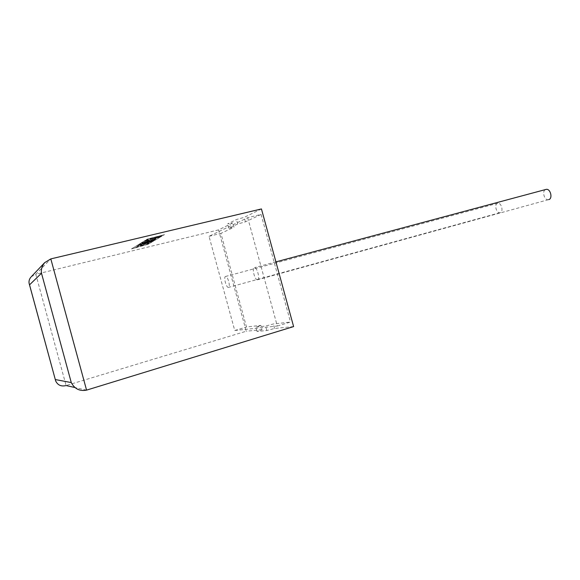 <?xml version="1.0" encoding="UTF-8"?>
<svg xmlns="http://www.w3.org/2000/svg" width="580" height="580" viewBox="0 0 580 580"><rect width="100%" height="100%" fill="white"/><g stroke="black" fill="none" stroke-linecap="round" stroke-linejoin="round"><path stroke-width="0.43" stroke-dasharray="2.9 2.17" d="M497.582 203.326C493.935 204.131 496.342 213.556 499.974 212.708L500.149 212.671C503.817 211.946 501.439 202.42 497.792 203.275L497.582 203.326M228.513 287.412L228.411 287.426C226.251 287.847 223.351 276.849 225.526 276.464L225.649 276.442C227.817 276 230.724 287.136 228.513 287.412M548.695 199.614L548.462 199.665C544.287 200.622 541.618 190.784 545.707 189.5M257.614 279.756L257.469 279.777C254.83 280.256 251.669 268.156 254.308 267.656L254.482 267.626C257.129 267.126 260.297 279.4 257.614 279.756M293.611 326.583L274.565 328.454L266.814 330.535L257.034 331.455L262 329.687L260.826 325.38L246.486 326.989L220.915 233.392L234.001 227.222L232.826 222.923L218.558 229.898L246.239 331.231L66.098 385.548L35.8 274.296L31.32 276.704M262 329.687L246.239 331.231M218.558 229.898L35.8 274.296L50.815 258.898M261.442 208.938L244.202 217.362L236.473 219.515L227.643 223.887L232.826 222.923M247.689 217.674L277.312 326.047L234.748 330.506L209.018 236.306L247.689 217.674L261.08 214.455L245.427 221.835L237.698 223.996L228.825 228.223L234.001 227.222M209.018 236.306L220.915 233.392M277.312 326.047L290.493 322.045L273.339 323.974L265.589 326.054L255.845 327.113L260.826 325.38M234.748 330.506L246.486 326.989M274.565 328.454L273.339 323.974M261.08 214.455L290.493 322.045M245.427 221.835L244.202 217.362M266.814 330.535L265.589 326.054M257.034 331.455L255.845 327.113M237.698 223.996L236.473 219.515M228.825 228.223L227.643 223.887M147.385 239.119L164.502 234.646L154.171 237.706L161.987 236.132L160.841 236.807L153.084 238.365L144.159 241.12L153.649 237.844L146.37 239.75L147.356 239.025L164.502 234.646M164.481 234.545L163.408 235.292M163.379 235.197L154.171 237.706M154.149 237.612L161.987 236.132M161.958 236.038L160.841 236.807M160.812 236.713L153.084 238.365M153.062 238.271L144.159 241.12M144.137 241.026L145.304 240.41M145.283 240.316L153.649 237.844M153.62 237.749L146.37 239.75M146.341 239.656L147.356 239.025M136.924 245.601L138.337 244.731L150.546 241.352L139.367 244.086L140.78 243.216L154.2 239.7L156.194 238.511L141.114 243.005L143.615 241.454L160.421 237.053L156.484 239.38L141.803 243.23L155.744 239.815L139.461 244.644L153.156 241.345L136.924 245.601L138.337 244.731M138.308 244.637L150.546 241.352M150.524 241.258L139.367 244.086M139.345 243.999L140.78 243.216M140.751 243.121L154.2 239.7M154.171 239.605L156.194 238.511M156.165 238.416L152.047 239.598M152.018 239.504L150.524 240.512M150.503 240.417L147.458 241.316M147.436 241.222L148.951 240.403M148.929 240.308L145.841 241.222M145.812 241.128L144.275 242.179M144.253 242.085L141.114 243.005M141.085 242.911L143.615 241.454M143.594 241.36L160.421 237.053M160.399 236.959L156.484 239.38M156.455 239.293L141.803 243.23M141.774 243.136L155.744 239.815M155.723 239.721L154.802 240.374M154.773 240.287L139.461 244.644M139.439 244.557L154.041 240.823M154.019 240.729L153.156 241.345M153.135 241.258L136.894 245.514M138.714 245.594L136.344 247.065L148.241 244.252L131.559 248.929L136.539 245.84L152.743 241.592L150.162 243.114L147.124 243.912L148.705 242.976L140.331 245.652L141.723 244.804L138.692 245.499L136.344 247.065M136.315 246.978L149.183 243.694M149.161 243.607L148.241 244.252M148.212 244.165L135.459 247.609M135.43 247.522L134.611 248.124M134.589 248.037L131.559 248.929M131.537 248.842L136.539 245.84M136.51 245.753L152.743 241.592M152.714 241.505L150.162 243.114M150.14 243.027L147.124 243.912M147.102 243.825L148.705 242.976M148.676 242.882L144.703 244.02M144.674 243.933L143.289 244.869M143.267 244.782L140.331 245.652M140.309 245.557L141.723 244.804M141.694 244.716L138.692 245.499M86.565 390.13L74.842 387.505M499.974 212.708L228.411 287.426M548.462 199.665L257.469 279.777M275.921 261.877L254.482 267.626M497.792 203.275L225.649 276.442M29.13 283.431L29.449 284.62M55.368 379.806L55.694 381.002"/><path stroke-width="0.87" d="M545.707 189.5L546.179 189.377C550.485 188.399 553.023 198.737 548.695 199.614M31.32 276.704L44.653 262.66L50.815 258.898L261.442 208.938L293.611 326.583L86.565 390.13C79.685 391.413 74.588 388.897 71.275 382.575L41.492 273.224L29.537 284.852L55.694 381.002C57.768 385.214 61.241 386.729 66.098 385.548L74.842 387.505M30.87 277.182C29.297 279.111 28.717 281.191 29.13 283.431L29.537 284.852M44.653 262.66C41.963 266.053 40.912 269.577 41.492 273.224M50.815 258.898L86.565 390.13M55.325 379.559L71.275 382.575M546.179 189.377L275.921 261.877M29.449 284.62L55.368 379.806"/></g></svg>
